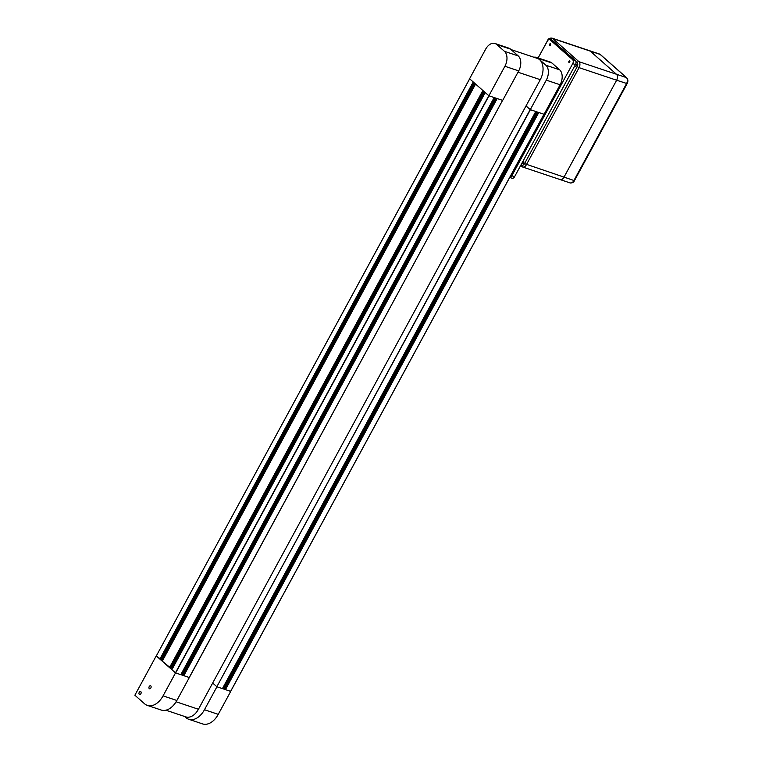<?xml version="1.0" encoding="UTF-8"?>
<svg xmlns="http://www.w3.org/2000/svg" width="762" height="762" viewBox="0 0 762 762"><rect width="100%" height="100%" fill="white"/><g stroke="black" fill="none" stroke-linecap="round" stroke-linejoin="round"><path stroke-width="1.14" d="M184.633 716.48L185.909 717.614A19.04 12.287 -71.5 0 0 188.757 719.271A19.04 12.287 -71.5 0 0 204.464 709.736L216.922 686.781L230.676 691.363M216.922 686.781L212.684 683.028L216.846 686.714L530.2 109.585L526.028 105.908L530.276 109.652L544.078 114.281L560.099 84.773A11.43 7.372 108.5 0 0 559.651 69.828L551.936 63.008A11.43 7.372 108.5 0 0 550.221 62.017L536.429 57.388A11.43 7.372 108.5 0 1 538.134 58.388L545.849 65.199A11.43 7.372 108.5 0 1 546.297 80.143L530.276 109.652M188.757 719.271L202.559 723.9A19.04 12.287 -71.5 0 0 218.256 714.356L230.724 691.401M175.527 672.903L156.239 655.872L134.874 695.22L144.513 703.736A19.04 12.287 -71.5 0 0 147.361 705.402A19.04 12.287 -71.5 0 0 163.068 695.858L175.527 672.903L189.328 677.523L502.568 100.365L189.271 677.494M156.239 655.872L160.934 659.425L474.069 82.706M147.361 705.402L161.163 710.022A19.04 12.287 -71.5 0 0 176.86 700.478L189.328 677.523M140.808 691.639A1.6 1.029 108.5 0 1 140.97 693.544A1.6 1.029 108.5 0 1 139.551 694.534A1.6 1.029 108.5 0 1 139.084 692.687A1.6 1.029 108.5 0 1 140.57 691.496A1.6 1.029 108.5 0 1 140.808 691.639M150.781 685.886A1.6 1.029 108.5 0 1 150.933 687.791A1.6 1.029 108.5 0 1 149.523 688.781A1.6 1.029 108.5 0 1 149.057 686.933A1.6 1.029 108.5 0 1 150.543 685.752A1.6 1.029 108.5 0 1 150.781 685.886M230.667 691.372L544.011 114.262L538.791 112.509L225.438 689.629L230.61 691.363L543.963 114.243L230.61 691.363M217.037 686.819L222.428 688.619L535.781 111.5L530.39 109.69L216.846 686.714M537.962 112.233L224.819 688.972L225.476 689.562M538.001 112.243L224.866 688.972M223.047 687.476L225.057 688.534M175.451 672.836L488.804 95.707L485.232 92.564L171.879 669.684L175.451 672.836L180.813 674.675L494.167 97.555L488.994 95.822L175.641 672.941M172.564 668.417L170.783 667.56M170.517 667.941L483.67 91.183L170.574 667.941L162.239 661.168L475.583 84.049L482.879 90.487L169.526 667.607M161.134 659.044L162.925 659.902M156.334 655.911L469.64 78.791L473.231 81.972L159.877 659.092M502.568 100.365L497.176 98.555L183.823 675.684L189.214 677.494M183.251 675.027L183.861 675.618M181.432 673.532L183.442 674.589M533.857 57.236A11.43 7.372 108.5 0 1 536.429 57.388M495.033 43.51L508.826 48.139A11.43 7.372 108.5 0 1 510.54 49.139L518.255 55.95A11.43 7.372 108.5 0 1 518.703 70.895L502.682 100.403L488.88 95.783L469.582 78.753L485.613 49.235A11.43 7.372 108.5 0 1 495.033 43.51A11.43 7.372 108.5 0 1 496.738 44.51L504.454 51.321A11.43 7.372 108.5 0 1 504.901 66.265L488.88 95.783M511.045 49.587L537.401 58.417A15.24 9.83 108.5 0 1 540.277 79.677L198.434 709.26A15.24 9.83 108.5 0 1 185.88 716.899L165.878 710.194M509.702 177.451L512.064 178.241A3.048 1.962 -71.5 0 0 514.579 176.717L575.472 64.57A3.048 1.962 -71.5 0 0 575.348 60.579L552.974 40.834A3.048 1.962 -71.5 0 0 552.517 40.567L549.754 39.643A3.048 1.962 -71.5 0 0 547.24 41.167L538.124 57.96L547.697 40.5M569.709 60.76A0.953 0.61 -71.5 0 0 568.966 62.474A0.953 0.61 -71.5 0 0 569.709 60.76M550.421 43.729A0.953 0.61 -71.5 0 0 549.669 45.453A0.953 0.61 -71.5 0 0 550.421 43.729M509.683 177.384A3.048 1.962 -71.5 0 0 511.816 175.793L572.71 63.646A3.048 1.962 -71.5 0 0 572.586 59.655L550.212 39.91A3.048 1.962 -71.5 0 0 549.754 39.643M521.17 164.582L521.551 164.925A3.048 1.962 -71.5 0 0 524.523 163.659L574.434 180.67L627.126 83.61L616.629 80.229A4.572 2.953 -71.5 0 0 616.448 74.257L590.207 51.092A4.572 2.953 -71.5 0 0 589.531 50.692A4.572 2.953 108.5 0 1 590.207 51.092L616.448 74.257A4.572 2.953 108.5 0 1 616.629 80.229L563.928 177.289L616.629 80.229L579.091 67.647A4.572 2.953 -71.5 0 0 578.92 61.674L552.679 38.51A4.572 2.953 -71.5 0 0 551.993 38.119L599.465 54.026A4.572 2.953 108.5 0 1 600.142 54.426L626.383 77.581A4.572 2.953 108.5 0 1 626.564 83.563L573.862 180.623A4.572 2.953 108.5 0 1 570.09 182.918L560.156 179.584A4.572 2.953 -71.5 0 0 563.928 177.289A4.572 2.953 108.5 0 1 560.156 179.584A4.572 2.953 108.5 0 1 559.479 179.184M574.824 65.761A1.257 0.81 -71.5 0 0 576.386 65.656A1.257 0.81 -71.5 0 0 575.71 64.046M522.122 162.82A1.257 0.81 -71.5 0 0 523.684 162.716A1.257 0.81 -71.5 0 0 523.056 161.096M204.464 709.736L218.256 714.356M163.068 695.858L176.86 700.478M224.038 687.81L536.772 111.833M224.142 687.857L536.877 111.871M224.495 688.057L537.277 112.004M224.59 688.115L537.372 112.033M475.345 83.83L162.677 659.692M475.259 83.763L162.592 659.625M474.945 83.487L162.23 659.425M474.859 83.41L162.135 659.378M474.04 82.677L160.906 659.397M474.031 82.667L160.877 659.425M469.668 78.819L156.315 655.939M502.577 100.374L189.252 677.456M496.386 98.298L183.232 675.065M495.757 98.088L182.966 674.17M495.652 98.05L182.88 674.113M495.262 97.917L182.528 673.903M495.157 97.879L182.423 673.865M484.994 92.345L172.326 668.207M484.908 92.278L172.241 668.141M484.594 91.992L171.879 667.941M484.508 91.926L171.783 667.893M545.849 65.199L559.651 69.828M538.134 58.388L551.936 63.008M546.297 80.143L560.099 84.773M518.255 55.95L504.454 51.321M518.703 70.895L504.901 66.265M510.54 49.139L496.738 44.51M176.108 701.783L198.434 709.26M517.989 72.209L540.277 79.677M552.974 40.834L550.212 39.91M575.348 60.579L572.586 59.655M575.472 64.57L572.71 63.646M514.579 176.717L511.816 175.793M627.126 83.61C628.25 81.344 628.107 79.391 626.678 77.753A1.524 1.124 -48.6 0 0 626.383 77.581L578.92 61.674A1.524 1.124 131.4 0 0 577.101 62.617L575.92 61.57M626.678 77.753L600.446 54.597A1.524 1.124 -48.6 0 0 600.142 54.426L552.679 38.51A1.524 1.124 131.4 0 0 550.859 39.453A3.048 1.962 -71.5 0 0 548.64 39.738M551.879 40.348L550.859 39.453M521.551 164.925A1.524 1.124 131.4 0 0 521.941 166.602A4.572 2.953 -71.5 0 0 522.627 167.002A4.572 2.953 -71.5 0 0 526.399 164.716L579.091 67.647L577.225 66.599A3.048 1.962 -71.5 0 0 577.101 62.617M524.523 163.659L577.225 66.599M599.465 54.026L600.446 54.597A1.524 1.124 -48.6 0 1 600.647 54.864M183.204 675.027L496.348 98.288M170.574 667.941L483.718 91.221M547.659 40.357C548.288 38.691 549.726 37.948 551.993 38.119M520.646 165.544L522.627 167.002L560.156 179.584M574.434 180.67C573.805 182.337 572.357 183.08 570.09 182.918"/></g></svg>
